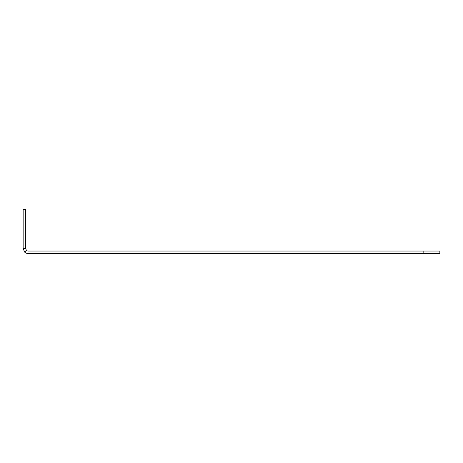 <?xml version="1.0" encoding="UTF-8"?>
<svg xmlns="http://www.w3.org/2000/svg" width="463" height="463" viewBox="0 0 463 463"><rect width="100%" height="100%" fill="white"/><g stroke="black" fill="none" stroke-linecap="round" stroke-linejoin="round"><path stroke-width="0.69" d="M24.62 252.075A5.012 5.012 0 0 0 28.162 253.545L439.85 253.545L439.85 251.039L28.162 251.039A2.506 2.506 0 0 1 26.391 250.304L24.62 252.075L23.15 248.533L25.656 248.533L26.391 250.304M25.656 248.533L25.656 209.455L23.15 209.455L23.15 248.533M423.141 251.039L423.141 253.545"/></g></svg>
